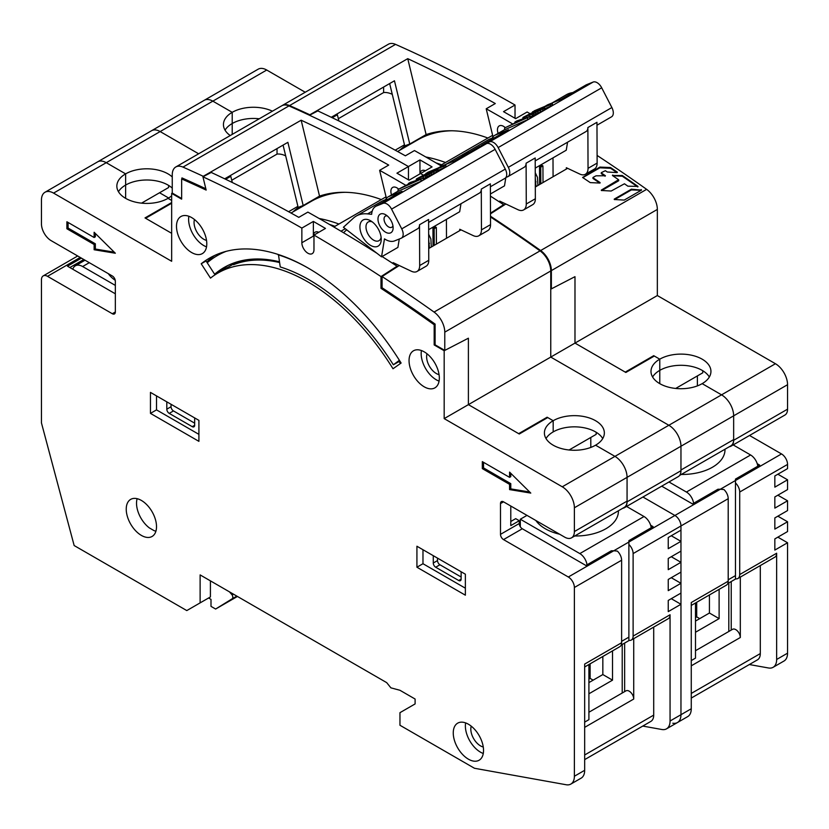<?xml version="1.0" encoding="UTF-8"?>
<svg xmlns="http://www.w3.org/2000/svg" width="829" height="829" viewBox="0 0 829 829"><rect width="100%" height="100%" fill="white"/><g stroke="black" fill="none" stroke-linecap="round" stroke-linejoin="round"><path stroke-width="1.24" d="M709.334 377.008A29.979 17.305 0 0 0 659.77 370.366L659.77 383.651L659.77 359.175L653.708 355.682L625.253 372.117L574.984 343.092L574.984 276.668L551.368 288.865L551.368 270.606A17.129 9.886 -120 0 0 540.653 250.534A1541.608 890.056 -120 0 0 490.509 216.224M309.891 115.065L309.828 114.775A1541.608 890.056 -120 0 0 289.559 105.563A17.129 9.886 -120 0 0 282.388 105.428L388.376 44.248A17.129 9.886 60 0 1 395.547 44.383A1541.608 890.056 60 0 1 515.027 105.014L515.027 118.288M182.784 178.287L181.644 178.94L181.644 199.147L171.655 193.385L171.655 261.28L53.564 193.105A17.129 9.886 -120 0 0 44.994 192.255L97.687 161.831A17.129 9.886 60 0 1 106.247 162.681A17.129 9.886 -120 0 0 97.687 161.831L151.583 130.713A17.129 9.886 60 0 1 160.152 131.562A17.129 9.886 -120 0 0 151.583 130.713L204.266 100.299A17.129 9.886 60 0 1 212.835 101.148A17.129 9.886 -120 0 0 204.266 100.299L258.171 69.18A17.129 9.886 60 0 1 266.731 70.03L305.227 92.247M777.861 537.151L787.55 542.746L787.55 653.179A17.129 9.886 60 0 1 784.006 661.014L773.105 667.314A17.129 9.886 60 0 1 768.483 667.977L749.343 664.537M777.861 516.166L787.55 521.762L787.55 531.555L774.835 538.902L774.835 550.083L787.55 542.746M777.861 495.193L787.55 500.789L787.55 510.571L774.835 517.918L774.835 529.109L787.55 521.762M777.861 474.209L787.55 479.804L787.55 489.597L774.835 496.944L774.835 508.125L787.55 500.789M749.53 435.474L781.498 453.929A8.559 4.943 60 0 1 787.55 464.427L787.55 468.623L774.835 475.96L774.835 487.151L787.55 479.804M729.313 446.738A12.849 7.42 -120 0 0 730.991 446.178L784.887 415.06A12.849 7.42 -120 0 0 787.55 409.174L787.55 384.708L733.655 415.826L733.655 439.598A13.699 7.907 60 0 1 730.815 445.867L679.625 475.421M597.098 155.437A1541.608 890.056 60 0 1 646.63 189.344A17.129 9.886 60 0 1 657.345 209.426L657.345 295.549L775.436 363.724A17.129 9.886 60 0 1 787.55 384.708M515.027 105.014L503.524 111.656A1541.608 890.056 -120 0 1 515.638 118.64L527.14 111.998A1541.608 890.056 60 0 1 529.949 113.646M408.262 144.536A196.981 113.728 -120 0 0 405.65 146.857M399.588 150.35A196.981 113.728 60 0 1 404.977 145.831M487.898 138.028A196.981 113.728 -120 0 0 426.116 134.578L409.764 144.018A196.981 113.728 -120 0 0 404.749 145.925L389.661 83.563M699.738 618.621L696.712 616.869L696.712 602.279M728.805 631.48L728.805 582.932M760.297 565.565L760.297 653.584A13.699 7.907 60 0 1 757.457 659.853L691.262 698.07M787.55 653.179L776.649 659.469L776.649 553.233A8.559 4.943 60 0 1 774.877 557.15L737.934 578.476A8.559 4.943 60 0 1 735.468 578.787L735.468 482.924A8.559 4.943 60 0 1 739.706 492.043L739.706 574.559A8.559 4.943 60 0 1 737.934 578.476M776.649 659.469A17.129 9.886 60 0 1 773.105 667.314M675.687 388.449L702.764 372.812L702.764 370.729M383.609 87.055L383.609 92.558A28.259 16.321 60 0 1 392.262 94.33M695.5 650.713L732.556 629.315A6.425 3.71 60 0 1 737.509 631.035A6.425 3.71 60 0 1 740.318 637.501L740.318 577.108M781.498 453.929L735.468 480.509L735.468 479.11L759.696 465.121L757.219 463.691M695.5 632.258L719.116 618.621L719.116 589.346M719.116 618.621L709.427 613.025L709.427 594.942M259.259 118.785A29.979 17.305 0 0 0 232.213 123.521L232.213 112.329A29.979 17.305 0 0 0 223.436 124.568A29.979 17.305 0 0 0 230.234 135.541M266.731 70.03L212.835 101.148L232.213 112.329A29.979 17.305 0 0 1 272.42 111.19M232.213 134.402L232.213 123.521L232.213 134.402M653.708 355.682L653.708 356.387M657.345 295.549L550.757 357.081L668.848 425.267L721.541 394.842L702.163 383.651A29.979 17.305 0 0 0 710.94 371.413A29.979 17.305 0 0 0 692.433 355.423A29.979 17.305 0 0 0 659.77 359.175A29.979 17.305 0 0 0 650.993 371.413A29.979 17.305 0 0 0 669.49 387.402A29.979 17.305 0 0 0 702.163 383.651L721.541 394.842A17.129 9.886 60 0 1 733.655 415.826A17.129 9.886 -120 0 0 721.541 394.842L775.436 363.724M730.991 446.178A12.849 7.42 -120 0 0 733.655 440.292L733.655 415.826L680.961 446.24A17.129 9.886 -120 0 0 668.848 425.267A17.129 9.886 60 0 1 680.961 446.24L680.961 470.012L733.655 439.598M696.712 616.869L695.5 617.564M731.23 581.533L731.23 630.081M695.5 621.066L709.427 613.025M691.262 605.429L726.432 585.129A8.559 4.943 -120 0 0 728.204 581.202L728.204 498.685A8.559 4.943 60 0 0 723.966 489.566L720.328 489.245L735.468 480.509L735.468 482.924M551.368 288.865L550.757 288.523M309.828 114.775L407.744 58.672L426.116 134.578M512.819 124.039A1541.608 890.056 -120 0 0 486.208 108.786L495.296 103.542A1541.608 890.056 -120 0 0 407.744 58.672M567.616 168.328L535.306 186.991M505.845 203.996L490.499 213.83M631.377 189.209L631.377 189.914L614.579 199.613L614.258 199.095L631.377 189.209L641.522 190.1L624.227 200.079L614.258 199.509M631.377 189.914L641.19 190.276L641.19 189.572L641.522 190.1M601.657 190.587L601.336 190.09L618.579 179.727A1541.608 890.056 -120 0 0 612.413 175.489L622.341 175.53A1541.608 890.056 -120 0 1 637.967 186.411L627.874 186.183A1541.608 890.056 -120 0 0 624.444 183.779L611.191 191.022L601.336 190.483M601.678 190.587L618.579 180.836L618.579 179.727M612.413 175.489L612.735 175.023L612.735 175.707M637.967 186.815L637.636 186.888A1540.748 889.558 -120 0 0 622.341 176.225L612.735 175.727M601.377 172.608L601.377 173.012A1541.608 890.056 -120 0 1 605.429 175.748L595.999 175.831L593.067 177.406L593.067 178.515A1540.748 889.558 -120 0 1 599.761 183.054L590.227 182.608A1541.608 890.056 -120 0 0 582.59 177.468L599.844 167.106L610.331 167.51L610.652 168.308A1540.748 889.558 -120 0 1 616.973 172.608L607.305 172.007A1541.608 890.056 -120 0 0 605.367 170.701L601.377 172.608L601.377 173.707A1540.748 889.558 -120 0 1 605.087 176.225M593.067 177.406L593.067 177.81A1541.608 890.056 -120 0 1 600.092 182.587L600.092 182.991M617.315 172.536L617.315 172.131A1541.608 890.056 -120 0 0 610.652 167.613M318.295 111.138L318.118 110.423M409.764 144.018L394.459 80.786L331.258 117.283M486.208 108.786L492.851 136.236M498.125 133.376A8.559 4.943 60 0 1 497.462 129.811A8.559 4.943 60 0 1 499.245 125.894A8.559 4.943 60 0 1 505.234 127.593M383.609 92.558L338.336 118.692M599.844 167.106L599.844 167.81L610.652 168.308M599.844 167.81L582.839 177.624M661.718 486.177L692.474 503.928L717.904 489.245L720.328 489.245L674.91 515.472A8.559 4.943 60 0 1 680.961 525.959L680.961 714.712L691.262 708.764A17.129 9.886 60 0 1 687.707 716.608L677.417 722.556A17.129 9.886 60 0 1 672.796 723.22M691.262 708.764L691.262 602.528L728.204 581.202M315.611 198.369A196.981 113.728 -120 0 0 313.942 199.893M695.5 602.984L695.5 658.122L691.262 660.578M336.419 114.298A1527.049 881.641 60 0 1 337.382 114.754L338.885 120.972M652.599 377.008A29.979 17.305 0 0 1 659.77 370.366L659.77 359.175L654.319 356.035L625.854 372.47L574.984 343.092L574.984 276.668L550.757 289.186L550.757 357.081L668.848 425.267L614.952 456.375L595.574 445.194A29.979 17.305 0 0 0 604.351 432.956A29.979 17.305 0 0 0 585.854 416.966A29.979 17.305 0 0 0 553.181 420.717L547.13 417.215L547.13 417.92M441.556 166.121A1541.608 890.056 60 0 0 414.459 150.567L405.371 155.811A1541.608 890.056 -120 0 0 317.818 110.91L309.518 115.262A1541.608 890.056 60 0 1 408.448 166.546L408.448 179.831L408.448 166.546L396.936 173.188A1541.608 890.056 -120 0 1 409.049 180.183L420.552 173.541A1541.608 890.056 60 0 1 423.36 175.178A1541.608 890.056 60 0 0 420.552 173.541L432.064 166.898A1541.608 890.056 -120 0 0 419.951 159.904L408.448 166.546A1541.608 890.056 60 0 0 288.958 105.915L182.981 167.106A17.129 9.886 -120 0 0 175.81 166.971A17.129 9.886 -120 0 0 172.256 174.805L172.256 193.064L181.644 198.483M584.673 666.962L619.843 646.661A8.559 4.943 -120 0 0 621.615 642.744L621.615 560.228A8.559 4.943 60 0 0 617.377 551.109L613.74 550.788L674.91 515.472L642.941 497.017L674.91 515.472A8.559 4.943 60 0 1 680.961 525.959L680.961 530.156L668.247 537.493L668.247 548.684L680.961 541.347L680.961 551.13L668.247 558.477L668.247 569.668L680.961 562.321L680.961 572.114L668.247 579.45L668.247 590.642L680.961 583.305L680.961 593.087L668.247 600.434L668.247 611.626L680.961 604.279L680.961 714.712A17.129 9.886 60 0 1 677.417 722.556A17.129 9.886 60 0 0 680.961 714.712L670.06 721.002L670.06 614.766A8.559 4.943 60 0 1 668.288 618.693L631.346 640.019A8.559 4.943 60 0 1 628.879 640.32L628.879 544.466A8.559 4.943 60 0 1 633.118 553.585L633.118 636.102A8.559 4.943 60 0 1 631.346 640.019M53.564 193.105L160.152 131.562L198.639 153.79L160.152 131.562L212.835 101.148L232.213 112.329L232.213 123.521A29.979 17.305 0 0 0 225.042 130.163M697.386 375.92L697.386 385.899M503.649 205.343L503.649 204.68L490.499 213.177M490.426 196.121A1541.608 890.056 60 0 1 503.649 204.68M419.951 159.904L419.951 173.893M425.381 170.753A8.559 4.943 -120 0 0 421.723 170.65A8.559 4.943 -120 0 0 419.982 173.872M332.211 117.739L337.382 114.754M693.593 503.286A10.28 5.938 -120 0 0 686.412 492.043L750.608 454.986A10.28 5.938 60 0 1 757.789 466.219M750.608 454.986L733.178 444.914M686.412 492.043L668.982 481.981M317.683 198.121A195.271 112.744 60 0 1 321.569 195.457M397.599 151.5L417.702 139.894A195.271 112.744 60 0 1 451.701 130.775M436.033 162.888A196.981 113.728 60 0 1 441.546 164.784M425.774 156.971A196.981 113.728 60 0 1 445.505 162.505M505.835 177.561L504.488 185.862L490.416 193.986M499.721 202.11L499.711 201.105L518.021 209.727A12.849 7.42 -120 0 0 523.607 209.924A12.849 7.42 -120 0 0 526.27 203.996L526.104 163.209A8.559 4.943 60 0 1 524.332 167.157L507.98 176.598A8.559 4.943 60 0 1 507.617 176.784L505.918 177.468M535.202 160.888L586.103 131.5A8.559 4.943 60 0 0 587.875 127.542L588.041 168.339A12.849 7.42 -120 0 1 585.378 174.266A12.849 7.42 -120 0 1 579.792 174.069L566.331 167.727L566.331 169.075M588.041 168.339L597.129 163.085A12.849 7.42 60 0 1 594.466 169.023L585.378 174.266M597.129 163.085L596.963 122.298L587.875 127.542M493.276 136.474L491.929 135.707L440.406 165.448M553.078 176.732L552.995 157.862M567.564 142.205L566.259 150.204L535.233 168.121M526.27 203.996L535.358 198.753A12.849 7.42 60 0 1 532.695 204.68L523.607 209.924M535.358 198.753L535.192 157.966L526.104 163.209M560.818 99.501L585.854 85.055A19.699 11.378 60 0 1 586.694 84.641L593.17 82.05A8.559 4.943 60 0 1 601.699 87.801L611.875 107.542A8.559 4.943 60 0 1 611.543 116.816L596.973 125.22M480.986 145.831A19.699 11.378 60 0 1 482.291 144.847A19.699 11.378 60 0 1 483.141 144.433L489.607 141.842A8.559 4.943 60 0 1 498.146 147.583L508.322 167.334A8.559 4.943 60 0 1 507.98 176.598M469.224 152.391A48.818 28.186 -120 0 0 462.841 154.515A48.818 28.186 -120 0 0 461.37 155.469M462.841 154.515L488.271 139.832A48.818 28.186 -120 0 1 492.084 138.225A48.818 28.186 60 0 1 494.654 137.707M572.777 92.599A48.818 28.186 -120 0 0 566.394 94.724L551.979 103.045M492.084 138.225A17.129 9.886 60 0 1 494.612 135.407A17.129 9.886 60 0 1 495.348 135.044L508.571 129.749A19.699 11.378 60 0 0 507.731 130.163L482.291 144.847M543.803 107.003L547.306 104.982A17.129 9.886 60 0 1 548.042 104.63L561.264 99.325L586.694 84.641M544.518 108.868L552.425 105.387L552.415 103.552L551.534 103.584L534.322 110.806L532.498 112.454M530.011 117.044L544.166 110.081L544.27 107.78L533.71 111.905L523.192 117.293L533.648 113.646L544.518 107.843M504.643 127.935L504.654 129.77L527.596 119.718L530.011 118.319L530.011 116.495L516.757 120.951L514.933 121.998L518.343 120.847L512.291 124.34L504.643 127.935L530.011 116.495M550.601 106.433L550.601 104.609L532.498 111.853M550.601 104.609L552.415 103.552M536.259 111.045L542.062 108.982L538.902 110.951L525.285 116.568L536.259 111.045L536.27 112.226M527.254 117.811L514.135 123.552L519.586 120.402L527.254 117.811M522.84 117.708L522.84 118.899M523.078 117.77L523.089 118.816M524.021 117.5L524.021 118.506M524.871 117.21L524.871 118.215M526.488 116.62L526.498 117.677M529.959 115.231L529.959 116.506M532.187 114.278L532.197 116.112M533.648 113.646L533.648 115.469M535.793 112.682L535.793 114.506M537.855 111.687L537.866 113.521M540.518 110.35L540.529 112.184M542.726 109.148L542.736 110.982M544.156 108.257L544.166 110.081M538.964 109.967L538.964 110.92M540.964 109.21L540.974 109.811M526.55 115.625L526.55 116.278M528.456 114.599L528.456 115.563M530.125 113.77L530.135 114.889M533.648 112.143L533.658 113.428M527.586 117.894L527.596 119.718M514.933 121.998L514.944 122.806M519.586 120.402L519.586 121.158M543.005 182.546L542.933 165.904L541.72 165.209L539.534 166.484L539.606 184.515M539.534 166.484L540.736 167.168L540.809 183.81M542.933 165.904L540.736 167.168M537.886 185.499L537.482 177.427L535.254 172.712M535.275 177.769L536 186.587M535.306 185.592L536.052 186.017M535.285 181.416L536.031 181.852M724.992 449.235A42.818 24.725 180 0 1 712.453 467.224A42.818 24.725 180 0 1 681.303 474.457M224.131 269.456L223.27 268.959M209.405 260.948L208.462 260.41M547.13 417.215L518.664 433.65L468.395 404.635L468.395 338.201L444.779 350.408L444.779 332.149A17.129 9.886 -120 0 0 434.064 312.067A1541.608 890.056 -120 0 0 382.076 276.544L382.076 287.767A1527.909 882.139 60 0 1 435.09 324.066L435.09 344.812L444.779 350.408M171.655 202.545L145.013 217.923L171.655 233.312L145.614 218.276L171.655 203.24M175.81 166.971L281.787 105.78A17.129 9.886 60 0 1 288.958 105.915M680.961 604.279L671.272 598.683M680.961 583.305L671.272 577.709M680.961 562.321L671.272 556.725M680.961 541.347L671.272 535.752M622.724 508.27A12.849 7.42 -120 0 0 624.403 507.711L678.309 476.592A12.849 7.42 -120 0 0 680.961 470.717L680.961 446.24L627.066 477.359L627.066 501.13A13.699 7.907 60 0 1 624.227 507.41L571.544 537.824A13.699 7.907 60 0 1 564.694 537.151L503.524 501.835L500.498 503.586A4.28 2.477 60 0 1 501.379 501.618A4.28 2.477 60 0 1 503.524 501.835M490.509 216.97A1541.608 890.056 60 0 1 540.042 250.876A17.129 9.886 60 0 1 550.757 270.959L550.757 357.081L468.395 404.635L468.395 338.201L444.178 350.719L434.178 344.947L434.178 324.74A1527.246 881.755 60 0 0 380.998 288.337L380.998 276.585A1541.608 890.056 60 0 0 313.973 235.073L313.973 249.736A8.559 4.943 -120 0 1 312.201 253.664A8.559 4.943 -120 0 1 305.6 251.363A8.559 4.943 -120 0 1 301.86 242.752L301.86 228.079A1541.608 890.056 60 0 0 202.939 176.805L206.152 190.079A1527.049 881.641 60 0 0 181.644 178.94M301.683 206.079A196.981 113.728 -120 0 0 299.062 208.39M293 211.892A196.981 113.728 60 0 1 298.388 207.374M381.309 199.561A196.981 113.728 -120 0 0 319.528 196.11L303.186 205.551A196.981 113.728 -120 0 0 298.171 207.468L283.072 145.106M593.149 680.153L590.124 678.402L590.124 663.822M622.216 693.013L622.216 644.465M653.708 627.107L653.708 715.116A13.699 7.907 60 0 1 650.879 721.385L584.673 759.613M670.06 721.002A17.129 9.886 60 0 1 666.516 728.846A17.129 9.886 60 0 1 661.894 729.51L642.765 726.069M168.619 197.986L159.541 192.753M141.541 203.146L168.629 187.509L168.629 185.416M569.098 449.992L596.175 434.355L596.175 432.261M277.031 148.588L277.031 154.09A28.259 16.321 60 0 1 285.673 155.862M588.911 712.246L625.978 690.847A6.425 3.71 60 0 1 630.921 692.567A6.425 3.71 60 0 1 633.729 699.034L633.729 638.641M628.879 544.466L628.879 540.643L653.107 526.653L650.63 525.223M588.911 693.79L612.527 680.153L612.527 650.879M612.527 680.153L602.838 674.557L602.838 656.475M172.256 188.142A29.979 17.305 0 0 0 125.625 185.064L125.625 173.872A29.979 17.305 0 0 0 116.848 186.11A29.979 17.305 0 0 0 135.355 202.1A29.979 17.305 0 0 0 168.018 198.349L171.655 200.442L168.018 198.349A29.979 17.305 0 0 0 171.655 195.799M118.454 191.706A29.979 17.305 0 0 1 125.625 185.064L125.625 198.349L125.625 173.872L106.247 162.681L125.625 173.872A29.979 17.305 0 0 1 172.256 176.95M602.745 438.551A29.979 17.305 0 0 0 553.181 431.909L553.181 420.717A29.979 17.305 0 0 0 544.404 432.956A29.979 17.305 0 0 0 562.912 448.945A29.979 17.305 0 0 0 595.574 445.194L614.952 456.375A17.129 9.886 60 0 1 627.066 477.359A17.129 9.886 -120 0 0 614.952 456.375L562.269 486.799L444.178 418.614L444.178 350.719M624.403 507.711A12.849 7.42 -120 0 0 627.066 501.835L627.066 477.359L574.383 507.773A17.129 9.886 -120 0 0 562.269 486.799M590.124 678.402L588.911 679.106M624.641 643.066L624.641 691.614M588.911 682.599L602.838 674.557M203.312 176.608L203.24 176.308A1541.608 890.056 -120 0 0 182.981 167.106M181.945 178.763L181.945 177.914A1527.909 882.139 60 0 1 205.83 188.763M203.24 176.308L301.165 120.215L319.528 196.11M406.231 185.572A1541.608 890.056 -120 0 0 379.63 170.328L388.708 165.085A1541.608 890.056 -120 0 0 301.165 120.215M461.038 229.871L428.717 248.524M399.267 265.529L382.076 276.544M211.706 172.67L211.53 171.966M303.186 205.551L287.881 142.329L224.68 178.815M379.63 170.328L386.273 197.768M391.547 194.908A8.559 4.943 60 0 1 390.884 191.354A8.559 4.943 60 0 1 392.656 187.427A8.559 4.943 60 0 1 398.656 189.136M277.031 154.09L231.747 180.235M236.089 263.757L235.985 263.311A179.852 103.843 60 0 1 252.472 259.145M155.904 531.202A21.409 12.362 60 0 1 153.976 530.591L149.365 527.918A21.409 12.362 60 0 1 136.526 503.234A21.409 12.362 60 0 1 137.137 498.685M194.67 423.163L173.468 410.925A3.43 1.979 60 0 1 171.043 406.728L171.043 404.283M461.131 577.005L439.94 564.767A3.43 1.979 60 0 1 437.515 560.57L437.515 558.124M510.788 521.493L515.7 518.653L519.265 520.716L519.265 523.513A4.28 2.477 -120 0 0 522.301 528.757L585.885 565.471L611.325 550.788L613.74 550.788L568.321 577.005A8.559 4.943 60 0 1 574.383 587.492L574.383 776.245A17.129 9.886 60 0 1 570.829 784.089A17.129 9.886 60 0 1 566.207 784.752L474.457 768.265L399.961 725.261L399.961 712.671L415.101 703.925L415.101 699.034L399.92 690.267L390.884 687.842L386.687 682.63L200.121 574.911L200.121 602.88L210.411 596.942L210.411 580.86M574.383 776.245L584.673 770.307A17.129 9.886 60 0 1 581.129 778.151L570.829 784.089M584.673 770.307L584.673 664.07L621.615 642.744M510.788 506.032L510.788 525.607L519.265 520.716M214.701 255.425A196.981 113.728 -120 0 0 206.732 262.026M588.911 664.516L588.911 719.665L584.673 722.111M229.83 175.841A1527.049 881.641 60 0 1 230.794 176.297L232.296 182.515M546.01 438.551A29.979 17.305 0 0 1 553.181 431.909L553.181 420.717L547.731 417.567L519.265 434.002L468.395 404.635L444.178 418.614M427.018 353.776A13.699 7.907 -120 0 0 426.614 356.729A13.699 7.907 -120 0 0 439.059 374.646M439.069 381.112A21.409 12.362 60 0 1 421.163 353.589A21.409 12.362 60 0 1 421.422 350.532M409.049 360.574A21.409 12.362 60 0 1 413.484 350.781A21.409 12.362 60 0 1 429.982 356.511A21.409 12.362 60 0 1 439.329 378.055A21.409 12.362 60 0 1 434.893 387.858A21.409 12.362 60 0 1 418.396 382.128A21.409 12.362 60 0 1 409.049 360.574M574.383 507.773L574.383 531.555A13.699 7.907 60 0 1 571.544 537.824M500.498 503.586L500.498 534.353L519.265 523.513M568.321 577.005L503.524 539.596A4.28 2.477 60 0 1 500.498 534.353M200.121 602.88L186.794 610.579L74.154 545.544L41.45 422.914L41.45 279.808A8.559 4.943 -120 0 1 43.222 275.891A8.559 4.943 -120 0 1 47.502 276.316L112.309 313.725L115.335 311.984A4.28 2.477 60 0 1 114.443 313.942A4.28 2.477 60 0 1 112.309 313.725M115.335 311.984L115.335 281.207A4.28 2.477 60 0 0 112.309 275.964L51.139 240.648A13.699 7.907 60 0 1 41.45 223.871L41.45 200.09A17.129 9.886 -120 0 1 44.994 192.255M176.494 226.317A21.409 12.362 60 0 1 180.929 216.514A21.409 12.362 60 0 1 197.437 222.255A21.409 12.362 60 0 1 206.784 243.799A21.409 12.362 60 0 1 202.349 253.601A21.409 12.362 60 0 1 185.841 247.861A21.409 12.362 60 0 1 176.494 226.317M453.256 732.95A21.409 12.362 60 0 1 457.691 723.147A21.409 12.362 60 0 1 474.188 728.888A21.409 12.362 60 0 1 483.535 750.432A21.409 12.362 60 0 1 479.1 760.234A21.409 12.362 60 0 1 462.603 754.494A21.409 12.362 60 0 1 453.256 732.95M217.986 273A179.852 103.843 60 0 0 210.493 278.119L201.209 263.767A196.981 113.728 60 0 1 209.426 258.171A196.981 113.728 60 0 1 401.112 363.04L393.008 368.76A179.852 103.843 60 0 0 217.986 273L237.395 261.798M115.335 253.239L94.133 232.265L94.133 237.508L66.89 221.768L66.89 228.763L94.133 244.493L94.133 249.747L115.335 253.239M530.778 493.089L509.576 472.115L509.576 477.359L482.323 461.629L482.323 468.613L509.576 484.354L509.576 489.597L530.778 493.089M198.908 420.365L150.453 392.397L150.453 413.381L198.908 441.349L198.908 420.365M465.37 574.207L416.925 546.238L416.925 567.223L465.37 595.191L465.37 574.207M126.236 509.182A21.409 12.362 60 0 1 130.671 499.379A21.409 12.362 60 0 1 147.168 505.11A21.409 12.362 60 0 1 156.515 526.664A21.409 12.362 60 0 1 152.08 536.467A21.409 12.362 60 0 1 135.583 530.726A21.409 12.362 60 0 1 126.236 509.182M590.797 437.463L590.797 447.432M435.09 324.212L434.178 324.74M382.076 287.642L380.998 288.337M397.07 266.876L397.07 266.213L380.998 276.585M202.939 176.805L211.229 172.453A1541.608 890.056 -120 0 1 298.782 217.353L307.87 212.11A1541.608 890.056 60 0 1 376.946 253.27M382.086 256.534A1541.608 890.056 60 0 1 397.07 266.213M313.973 235.073L325.476 228.431A1541.608 890.056 -120 0 0 313.362 221.436L301.86 228.079M313.362 221.436L313.362 236.11L301.86 242.752M318.802 232.286A8.559 4.943 -120 0 0 315.134 232.182A8.559 4.943 -120 0 0 313.362 236.11M215.022 274.834L206.058 260.98L201.209 263.767M235.985 263.311L233.56 264.71A179.852 103.843 60 0 1 279.446 262.503M225.633 179.271L230.794 176.297M172.256 193.064L171.655 193.385M81.418 258.13L67.491 266.182L115.335 293.798M69.854 267.539L83.781 259.498M435.09 344.481L434.178 344.947M206.525 246.855A21.409 12.362 60 0 1 188.608 219.322A21.409 12.362 60 0 1 188.867 216.265M194.463 219.509A13.699 7.907 -120 0 0 194.059 222.473A13.699 7.907 -120 0 0 206.514 240.379M483.286 753.488A21.409 12.362 60 0 1 465.37 725.955A21.409 12.362 60 0 1 465.629 722.898M471.224 726.142A13.699 7.907 -120 0 0 470.82 729.105A13.699 7.907 -120 0 0 483.276 747.012M94.133 249.747L95.345 249.042L114.247 252.161M94.133 244.493L95.345 243.799L95.345 249.042M66.89 228.763L68.092 228.068L95.345 243.799M68.092 222.473L68.092 228.068M94.133 237.508L95.345 236.804L95.345 233.457M509.576 489.597L510.788 488.892L529.69 492.011M509.576 484.354L510.788 483.649L510.788 488.892M482.323 468.613L483.535 467.919L510.788 483.649M483.535 462.323L483.535 467.919M509.576 477.359L510.788 476.654L510.788 473.307M150.453 413.381L156.515 409.878L198.908 434.355M156.515 395.889L156.515 409.878M194.67 417.92L194.67 425.267A3.43 1.979 60 0 1 193.955 426.831A3.43 1.979 60 0 1 192.245 426.666L169.23 413.381A3.43 1.979 60 0 1 166.805 409.184L166.805 401.837M422.977 549.731L422.977 563.72L465.37 588.196M461.131 571.761L461.131 579.108A3.43 1.979 60 0 1 460.427 580.673A3.43 1.979 60 0 1 458.706 580.507L435.691 567.223A3.43 1.979 60 0 1 433.277 563.026L433.277 555.679M416.925 567.223L422.977 563.72M587.005 564.818A10.28 5.938 -120 0 0 579.834 553.585L644.019 516.519A10.28 5.938 60 0 1 651.2 527.762M644.019 516.519L626.589 506.457M526.985 515.379L520.322 519.223L520.322 526.767M579.834 553.585L520.322 519.223M115.335 285.404L82.631 266.523A14.559 8.404 -120 0 0 75.356 265.808A14.559 8.404 -120 0 0 72.786 269.238M400.407 363.548A181.572 104.827 -120 0 0 399.112 361.485L399.816 360.957M279.321 261.757A181.572 104.827 -120 0 0 224.099 267.498A181.572 104.827 -120 0 0 214.638 274.233M207.209 262.762A195.271 112.744 60 0 1 217.239 255.633A195.271 112.744 60 0 1 226.203 251.332M214.773 274.44L221.281 270.689A181.572 104.827 60 0 1 227.965 265.446M399.381 360.273L393.35 364.801A181.572 104.827 -120 0 0 280.243 266.938L278.451 254.555M393.35 364.801L399.112 361.485M278.067 254.772A195.271 112.744 60 0 1 308.523 268.275M291.02 213.032L311.113 201.437A195.271 112.744 60 0 1 345.113 192.307M329.445 224.421A196.981 113.728 60 0 1 334.957 226.327M319.186 218.504A196.981 113.728 60 0 1 338.916 224.037M343.496 232.711L346.677 229.799M399.267 239.021L397.899 247.405L381.547 256.845L384.48 238.856A19.699 11.378 60 0 0 394.563 240.907L401.029 238.317A8.559 4.943 60 0 0 401.391 238.141L417.743 228.7A8.559 4.943 60 0 0 419.526 224.742L428.603 219.498L428.769 260.285A12.849 7.42 60 0 1 426.106 266.223L417.018 271.466A12.849 7.42 -120 0 0 419.681 265.539L419.526 224.742M393.133 263.653L393.133 262.648L411.433 271.27A12.849 7.42 -120 0 0 417.018 271.466M428.614 222.421L479.514 193.033A8.559 4.943 60 0 0 481.297 189.085L481.452 229.871A12.849 7.42 -120 0 1 478.799 235.799A12.849 7.42 -120 0 1 473.204 235.602L459.743 229.26L459.753 230.607M481.452 229.871L490.54 224.628A12.849 7.42 60 0 1 487.877 230.555L478.799 235.799M490.54 224.628L490.374 183.841L481.297 189.085M386.687 198.007L385.34 197.24L333.828 226.98M446.489 238.265L446.416 219.395M460.976 203.747L459.67 211.737L428.645 229.654M454.24 161.044L479.266 146.588A19.699 11.378 60 0 1 480.115 146.184L486.582 143.593A8.559 4.943 60 0 1 495.12 149.334L505.296 169.085A8.559 4.943 60 0 1 504.954 178.349L490.385 186.763M372.18 211.24L367.579 213.892L371.661 214.317A19.699 11.378 60 0 1 375.703 206.38A19.699 11.378 60 0 1 376.553 205.965L383.019 203.374A8.559 4.943 60 0 1 391.557 209.126L401.733 228.866A8.559 4.943 60 0 1 401.391 238.141M381.547 256.845L343.413 227.27L353.361 218.172A48.818 28.186 -120 0 1 356.252 216.048A48.818 28.186 -120 0 1 367.579 213.892M356.252 216.048L381.682 201.364A48.818 28.186 -120 0 1 385.495 199.768A48.818 28.186 60 0 1 388.065 199.24M340.978 231.208L345.278 228.721M466.188 154.142A48.818 28.186 -120 0 0 459.805 156.267L445.391 164.588M393.122 227.768A10.704 6.176 -120 0 0 385.558 214.701A10.704 6.176 -120 0 0 377.983 219.105A10.704 6.176 -120 0 0 385.578 232.193A10.704 6.176 -120 0 0 393.122 227.809A10.704 6.176 -120 0 0 393.122 227.768M359.921 226.991A15.077 8.704 60 0 1 370.584 220.773A15.077 8.704 60 0 1 381.236 239.187A15.077 8.704 60 0 1 381.236 239.239A15.077 8.704 60 0 1 370.604 245.405A15.077 8.704 60 0 1 359.921 226.991M387.267 215.913A6.425 3.71 -120 0 0 385.371 216.131A6.425 3.71 -120 0 0 384.045 219.094A6.425 3.71 -120 0 0 386.853 225.54A6.425 3.71 -120 0 0 391.796 227.25A6.425 3.71 -120 0 0 392.936 225.726M385.495 199.768A17.129 9.886 60 0 1 388.034 196.939A17.129 9.886 60 0 1 388.77 196.587L401.992 191.281A19.699 11.378 60 0 0 401.143 191.696L375.703 206.38M437.215 168.546L440.717 166.525A17.129 9.886 60 0 1 441.453 166.163L454.675 160.867L480.115 146.184M437.93 170.411L445.836 166.919L445.826 165.095L444.945 165.126L427.733 172.339L425.919 173.986M423.422 178.577L437.577 171.624L437.681 169.323L424.976 174.411L416.614 178.836L427.059 175.178L437.93 169.385M398.055 189.478L398.065 191.302L421.008 181.261L423.432 179.862L423.422 178.028L410.168 182.484L408.355 183.53L411.764 182.38L398.055 189.478L423.422 178.028M444.023 167.976L444.012 166.142L425.909 173.396M444.012 166.142L445.826 165.095M429.681 172.577L435.484 170.525L432.313 172.484L418.697 178.1L429.681 172.577L429.681 173.758M420.666 179.344L407.547 185.085L412.997 181.934L420.666 179.344M416.251 179.24L416.251 180.442M416.5 179.302L416.5 180.359M417.433 179.033L417.433 180.038M418.282 178.753L418.293 179.758M419.909 178.152L419.909 179.209M423.37 176.764L423.381 178.048M425.598 175.821L425.609 177.644M427.059 175.178L427.07 177.012M429.204 174.214L429.215 176.049M431.267 173.23L431.277 175.054M433.94 171.893L433.94 173.717M436.137 170.691L436.147 172.515M437.567 169.79L437.577 171.624M432.375 171.499L432.375 172.453M434.386 170.753L434.386 171.354M419.971 177.168L419.971 177.81M421.868 176.142L421.868 177.095M423.546 175.302L423.546 176.432M427.07 173.675L427.07 174.96M420.997 179.427L421.008 181.261M408.355 183.53L408.355 184.349M412.997 181.934L412.997 182.701M381.112 237.27A10.787 6.228 60 0 1 379.008 240.679A10.787 6.228 60 0 1 370.708 237.809A10.787 6.228 60 0 1 365.983 226.97A10.787 6.228 60 0 1 368.211 221.996A10.787 6.228 60 0 1 372.221 221.871M436.417 244.089L436.344 227.447L435.142 226.752L432.945 228.016L433.018 246.047M432.945 228.016L434.158 228.711L434.22 245.353M436.344 227.447L434.158 228.711M431.298 247.042L430.893 238.959L428.676 234.265M428.686 239.301L429.412 248.13M428.717 247.125L429.463 247.56M428.697 242.949L429.453 243.384M115.252 280.326A42.818 24.725 180 0 1 108.309 273.663M618.403 510.768A42.818 24.725 180 0 1 605.875 528.757A42.818 24.725 180 0 1 574.715 535.99M559.596 534.208A42.818 24.725 180 0 1 535.866 520.508M208.597 597.989L211.001 599.377L211.001 606.372L215.623 609.035L232.13 598.828A3.43 1.979 -120 0 0 232.13 594.942L229.488 591.865M233.477 594.165L232.13 594.942M237.426 596.455L215.623 609.035M691.262 693.438L760.297 653.584M691.262 665.822L740.318 637.501M733.655 440.292L787.55 409.174M739.706 574.559L776.649 553.233M787.55 464.427L739.706 492.043M395.547 44.383L289.559 105.563M540.653 250.534L646.63 189.344M657.345 209.426L551.368 270.606M631.688 189.147L631.688 189.851M622.009 175.427L622.009 176.131M622.341 175.53L622.341 176.225M600.165 167.043L600.165 167.738M610.331 167.51L610.331 168.214M728.204 498.685L633.118 553.585M728.204 579.803L735.468 575.606M508.322 167.334L611.875 107.542M498.146 147.583L601.699 87.801M495.348 135.044L504.654 129.676M544.187 106.858L548.042 104.63M489.607 141.842L593.17 82.05M483.141 144.433L508.571 129.749M584.673 754.981L653.708 715.116M584.673 727.354L633.729 699.034M627.066 501.835L680.961 470.717M633.118 636.102L670.06 614.766M434.064 312.067L540.042 250.876M550.757 270.959L444.779 332.149M47.502 276.316L80.206 257.436M621.615 560.228L574.383 587.492M503.524 539.596L522.301 528.757M627.066 501.13L574.383 531.555M166.805 409.184L171.043 406.728M169.23 413.381L173.468 410.925M192.245 426.666L194.67 425.267M433.277 563.026L437.515 560.57M435.691 567.223L439.94 564.767M458.706 580.507L461.131 579.108M621.615 641.345L628.879 637.149M82.631 266.523L89.294 262.679M419.681 265.539L428.769 260.285M401.733 228.866L505.296 169.085M391.557 209.126L495.12 149.334M388.77 196.587L398.065 191.219M437.598 168.391L441.453 166.163M383.019 203.374L486.582 143.593M376.553 205.965L401.992 191.281M236.835 596.113L232.13 598.828M404.479 144.806L395.184 150.173M618.714 179.924L618.714 180.629M592.932 178.308L592.932 177.613M601.253 173.51L601.253 172.805M727.779 583.523L735.872 578.849M494.612 135.407L504.654 129.614M666.516 728.846L677.417 722.556M297.891 206.348L288.606 211.706M77.698 255.985L43.222 275.891M621.19 645.066L629.284 640.392M75.356 265.808L85.024 260.213M217.239 255.633L223.239 252.171M388.034 196.939L398.065 191.147"/></g></svg>
